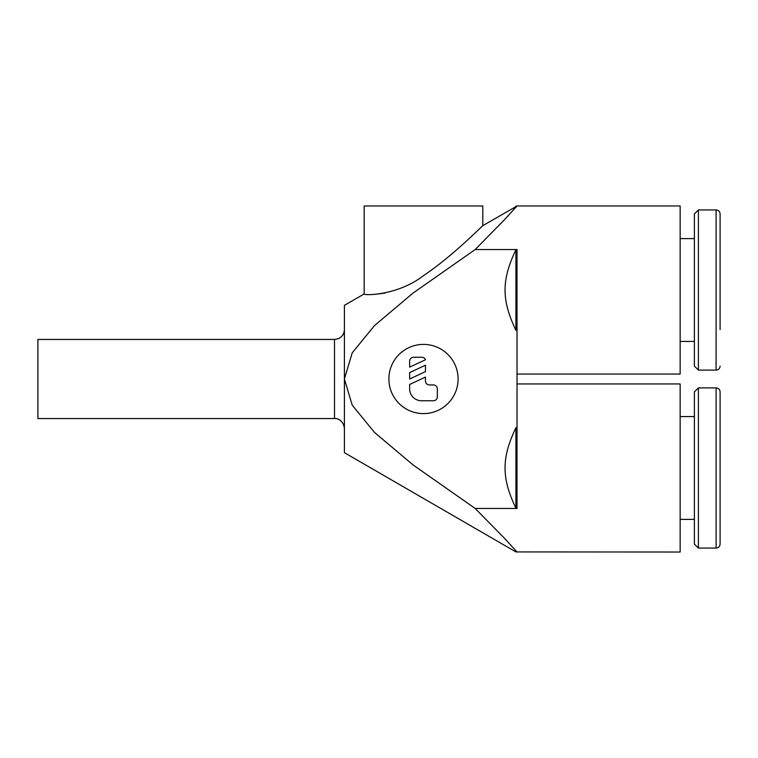 <?xml version="1.0" encoding="UTF-8"?>
<svg xmlns="http://www.w3.org/2000/svg" width="758" height="758" viewBox="0 0 758 758"><rect width="100%" height="100%" fill="white"/><g stroke="black" fill="none" stroke-linecap="round" stroke-linejoin="round"><path stroke-width="1.14" d="M517.022 205.977L482.818 225.666C481.349 226.727 452.071 256.564 423.495 275.628C397.126 296.141 362.57 295.506 364.172 293.962L344.397 305.341L344.397 379L352.224 352.84L374.528 325.561L413.119 293.024L475.171 249.553L504.667 219.526L517.022 205.977L680.153 205.977L680.153 374.054L517.022 374.054M475.171 249.553L517.022 249.553L517.022 330.479L515.914 330.27M517.022 383.946L680.153 383.946L680.153 552.023L515.914 551.928L344.397 452.659L344.397 379L352.224 405.16L374.528 432.439L413.119 464.976L475.171 508.447L504.667 538.474L517.022 552.023M515.914 427.73L517.022 427.521L517.022 508.447L475.171 508.447M515.914 207.124C517.401 205.608 517.401 205.608 515.914 207.124L515.914 206.072M516.264 207.048C513.905 207.559 513.905 207.559 516.264 207.048M515.914 290.02L515.914 330.28C501.426 299.855 501.426 280.176 515.914 249.761L515.914 290.02M516.264 550.952C513.905 550.441 513.905 550.441 516.264 550.952M515.914 550.876C517.401 552.393 517.401 552.393 515.914 550.876L515.914 551.928M515.914 427.72L515.914 508.239C501.426 477.824 501.426 458.145 515.914 427.72M698.402 209.938L698.402 370.103L694.394 366.095L694.394 213.936L698.402 209.938L716.092 209.938C718.508 210.146 719.844 211.482 720.1 213.936L720.1 329.569M698.402 370.103L716.092 370.103C718.508 369.885 719.844 368.549 720.1 366.095M680.153 341.432L694.394 341.432M694.394 238.609L680.153 238.609M716.092 387.897C718.508 388.115 719.844 389.451 720.1 391.905L720.1 544.064C719.844 546.518 718.508 547.854 716.092 548.062L698.402 548.062L694.394 544.064L694.394 391.905L698.402 387.897L716.092 387.897L716.092 548.062M698.402 387.897L698.402 548.062M680.153 416.568L694.394 416.568M694.394 519.391L680.153 519.391M334.505 339.451L334.505 418.549L37.9 418.549L37.9 339.451L334.505 339.451L338.438 338.636C342.228 336.798 344.208 333.776 344.397 329.569M364.172 293.962L364.172 205.977L482.818 205.977L482.818 225.666M458.097 379A34.603 34.603 0 0 1 423.495 413.603A34.603 34.603 0 0 1 388.882 379A34.603 34.603 0 0 1 423.495 344.397A34.603 34.603 0 0 1 458.097 379M409.652 361.206A3.951 3.951 0 0 1 413.603 357.245L421.514 357.245A3.951 3.951 0 0 1 425.465 359.756L409.652 367.137L409.652 361.206M433.377 384.931A3.951 3.951 0 0 1 437.338 388.882L437.338 396.794A3.951 3.951 0 0 1 433.377 400.755L421.514 400.755A11.863 11.863 0 0 1 409.652 388.882L409.652 384.458L425.465 377.077L425.465 380.98A3.951 3.951 0 0 0 429.426 384.931L433.377 384.931M425.465 365.214L425.465 371.619L409.652 379L409.652 372.595L425.465 365.214M374.424 294.388L384.931 293.119M517.022 508.447L515.914 508.239M517.022 330.479L517.022 427.521M515.914 249.761L517.022 249.553M716.092 209.938L716.092 370.103M334.505 418.549C336.306 418.046 343.554 419.904 344.397 428.431"/></g></svg>
